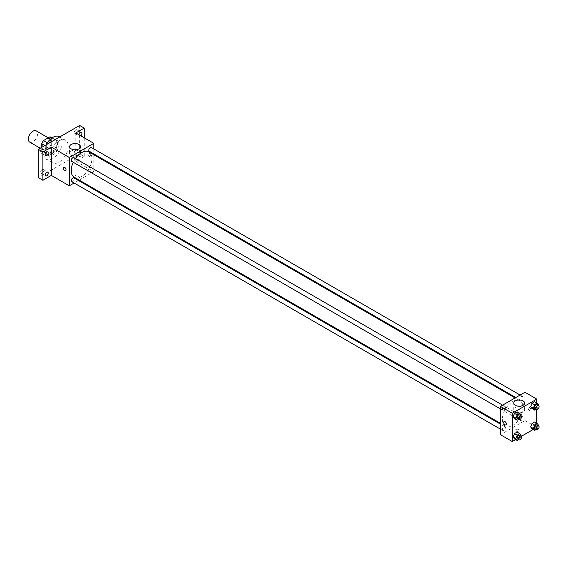 <?xml version="1.0" encoding="UTF-8"?>
<svg xmlns="http://www.w3.org/2000/svg" width="567" height="567" viewBox="0 0 567 567"><rect width="100%" height="100%" fill="white"/><g stroke="black" fill="none" stroke-linecap="round" stroke-linejoin="round"><path stroke-width="0.43" stroke-dasharray="2.83 2.13" d="M29.697 142.126A6.499 3.749 120 0 0 36.196 138.376A6.499 3.749 120 0 0 36.196 130.871M42.135 147.108A6.499 3.749 120 0 0 43.482 150.085A6.499 3.749 120 0 0 49.974 146.336A6.499 3.749 120 0 0 49.974 138.83A6.499 3.749 120 0 0 44.97 140.573A6.499 3.749 120 0 0 42.135 147.108M51.703 137.866L51.703 145.308A8.385 4.841 120 0 1 49.953 148.348L54.545 150.999A8.385 4.841 120 0 0 56.303 147.959L56.303 140.517L51.703 137.866A8.385 4.841 120 0 0 50.924 137.193M49.953 148.348L43.503 152.069A8.385 4.841 120 0 1 42.532 151.722A8.385 4.841 120 0 1 41.752 151.056L41.752 147.335M54.545 150.999L48.096 154.72L43.503 152.069M41.752 151.056L46.345 153.707L46.345 146.265L44.977 145.471M46.345 153.707A8.385 4.841 120 0 0 47.132 154.373A8.385 4.841 120 0 0 48.096 154.72M56.303 140.517A8.385 4.841 120 0 0 55.516 139.851A8.385 4.841 120 0 0 54.545 139.503L51.916 137.987M46.345 146.265A8.385 4.841 120 0 1 48.096 143.224L54.545 139.503M51.321 154.189A8.661 5.004 -60 0 1 46.99 154.614A8.661 5.004 -60 0 1 46.99 144.613A8.661 5.004 -60 0 1 55.651 139.61A8.661 5.004 -60 0 1 56.984 146.548A8.661 5.004 -60 0 1 51.321 154.189M52.851 155.067A8.661 5.004 120 0 0 58.514 147.434A8.661 5.004 120 0 0 57.189 140.496A8.661 5.004 120 0 0 50.513 142.813A8.661 5.004 120 0 0 46.728 151.531A8.661 5.004 120 0 0 48.521 155.5A8.661 5.004 120 0 0 52.851 155.067M48.096 143.224L47.295 142.756M56.303 147.959L51.703 145.308M46.005 144.876A12.998 7.506 120 0 0 43.666 153.303A12.998 7.506 120 0 0 46.359 159.249A12.998 7.506 120 0 0 59.351 151.75A12.998 7.506 120 0 0 59.351 136.739M49.79 156.839A12.998 7.506 120 0 0 52.483 162.786A12.998 7.506 120 0 0 65.474 155.287A12.998 7.506 120 0 0 65.474 140.276A12.998 7.506 120 0 0 55.467 143.763A12.998 7.506 120 0 0 49.79 156.839M75.829 129.921A2.169 1.247 120 0 0 74.412 131.827A2.169 1.247 120 0 0 74.745 133.564A2.169 1.247 120 0 0 76.906 132.317A2.169 1.247 120 0 0 76.906 129.815A2.169 1.247 120 0 0 75.829 129.921M42.135 149.376A2.169 1.247 120 0 0 40.718 151.283A2.169 1.247 120 0 0 41.051 153.019A2.169 1.247 120 0 0 43.22 151.772A2.169 1.247 120 0 0 43.22 149.27A2.169 1.247 120 0 0 42.135 149.376M42.135 169.604A2.169 1.247 120 0 0 40.718 171.517A2.169 1.247 120 0 0 41.051 173.247A2.169 1.247 120 0 0 43.22 171.999A2.169 1.247 120 0 0 43.22 169.498A2.169 1.247 120 0 0 42.135 169.604M75.829 150.156A2.169 1.247 120 0 0 74.412 152.062A2.169 1.247 120 0 0 74.745 153.799A2.169 1.247 120 0 0 76.906 152.544A2.169 1.247 120 0 0 76.906 150.042A2.169 1.247 120 0 0 75.829 150.156M79.656 125.449L79.656 153.742L38.308 177.62M84.249 137.824L84.249 156.393L79.656 153.742M84.249 156.393L75.829 161.262L93.824 171.645L79.182 180.1M78.466 180.512L74.135 183.013M75.638 176.84A1.892 1.091 0 0 0 77.7 177.081A1.892 1.091 0 0 0 78.87 176.068A1.892 1.091 0 0 0 76.977 174.976A1.892 1.091 0 0 0 75.078 176.068A1.892 1.091 0 0 0 75.638 176.84A1.892 1.091 0 0 0 77.7 177.081A1.892 1.091 0 0 0 78.87 176.068A1.892 1.091 0 0 0 76.977 174.976A1.892 1.091 0 0 0 75.078 176.068A1.892 1.091 0 0 0 75.638 176.84M80.805 135.839A2.169 1.247 -60 0 1 80.422 136.108A2.169 1.247 -60 0 1 79.337 136.222A2.169 1.247 -60 0 1 78.941 134.762M80.422 156.343A2.169 1.247 -60 0 1 79.337 156.449A2.169 1.247 -60 0 1 79.004 154.713A2.169 1.247 -60 0 1 80.422 152.806A2.169 1.247 -60 0 1 81.506 152.7A2.169 1.247 -60 0 1 81.839 154.437A2.169 1.247 -60 0 1 80.422 156.343M75.829 132.962L75.829 161.262M74.249 177.251A14.643 8.455 120 0 0 88.891 168.803A14.643 8.455 120 0 0 88.891 151.892M75.411 158.519A14.643 8.455 120 0 0 73.249 162.268M93.824 148.915L93.824 153.919M93.824 154.741L93.824 171.645M89.246 151.276A2.169 1.247 120 0 0 91.415 150.028A2.169 1.247 120 0 0 91.415 147.526M71.725 181.624A2.169 1.247 120 0 0 73.894 180.37A2.169 1.247 120 0 0 73.894 177.875M88.799 170.518A2.169 1.247 120 0 0 89.246 171.51A2.169 1.247 120 0 0 91.415 170.256A2.169 1.247 120 0 0 91.415 167.754A2.169 1.247 120 0 0 89.742 168.335A2.169 1.247 120 0 0 88.799 170.518M73.894 157.64A2.169 1.247 -60 0 1 74.341 158.632A2.169 1.247 -60 0 1 73.398 160.815A2.169 1.247 -60 0 1 71.725 161.389M87.885 154.075A1.892 1.091 -120 0 0 88.714 155.982A1.892 1.091 -120 0 0 90.174 156.492A1.892 1.091 -120 0 0 90.174 154.302A1.892 1.091 -120 0 0 88.282 153.203A1.892 1.091 -120 0 0 87.885 154.075A1.892 1.091 -120 0 0 88.714 155.982A1.892 1.091 -120 0 0 90.174 156.492A1.892 1.091 -120 0 0 90.174 154.302A1.892 1.091 -120 0 0 88.282 153.21A1.892 1.091 -120 0 0 87.885 154.075M63.773 167.357L63.773 167.35A1.892 1.091 60 0 1 65.24 167.86A1.892 1.091 60 0 1 66.063 169.767A1.892 1.091 60 0 1 65.673 170.639L65.673 170.639M71.222 155.464A5.429 3.133 180 0 1 69.628 153.246A5.429 3.133 180 0 1 75.064 150.113A5.429 3.133 180 0 1 80.493 153.246A5.429 3.133 180 0 1 77.14 156.145A5.429 3.133 180 0 1 71.222 155.464M502.334 419.452A14.643 8.455 120 0 0 505.367 426.157A14.643 8.455 120 0 0 520.01 417.702A14.643 8.455 120 0 0 520.01 400.798A14.643 8.455 120 0 0 508.727 404.718A14.643 8.455 120 0 0 502.334 419.452M505.459 407.538A2.169 1.247 -60 0 1 504.517 409.714A2.169 1.247 -60 0 1 502.844 410.295A2.169 1.247 -60 0 1 502.844 407.793A2.169 1.247 -60 0 1 505.013 406.546A2.169 1.247 -60 0 1 505.459 407.538M519.918 419.417A2.169 1.247 120 0 0 520.364 420.409A2.169 1.247 120 0 0 522.533 419.162A2.169 1.247 120 0 0 522.533 416.66A2.169 1.247 120 0 0 520.86 417.241A2.169 1.247 120 0 0 519.918 419.417M502.397 429.538A2.169 1.247 120 0 0 502.844 430.53A2.169 1.247 120 0 0 505.013 429.276A2.169 1.247 120 0 0 505.013 426.774A2.169 1.247 120 0 0 503.34 427.355A2.169 1.247 120 0 0 502.397 429.538M519.918 399.189A2.169 1.247 120 0 0 520.364 400.182A2.169 1.247 120 0 0 522.533 398.927A2.169 1.247 120 0 0 522.533 396.432A2.169 1.247 120 0 0 520.86 397.006A2.169 1.247 120 0 0 519.918 399.189M524.943 392.258L524.943 420.551L500.434 434.698M536.807 423.223L536.807 427.405L524.943 420.551M536.807 427.405L533.186 429.495M521.364 436.321L515.665 439.609M515.942 431.055A1.892 1.091 0 0 0 518.004 431.289A1.892 1.091 0 0 0 519.181 430.275A1.892 1.091 0 0 0 517.281 429.184A1.892 1.091 0 0 0 515.389 430.275A1.892 1.091 0 0 0 515.942 431.055A1.892 1.091 0 0 0 518.004 431.289A1.892 1.091 0 0 0 519.181 430.275A1.892 1.091 0 0 0 517.281 429.184A1.892 1.091 0 0 0 515.389 430.275A1.892 1.091 0 0 0 515.942 431.048M535.971 403.626L534.646 401.741L535.971 403.626L534.646 407.042L531.988 408.573L534.646 407.042L535.971 403.626L538.65 405.171M518.451 433.975L517.125 432.082L518.451 433.975L517.125 437.391L514.467 438.922L517.125 437.391L518.451 433.975L521.13 435.52M536.807 402.988L536.807 409.565M535.971 423.854L534.646 421.968L535.971 423.854L534.646 427.277L531.988 428.808L534.646 427.277L535.971 423.854L538.65 425.406M518.451 413.74L517.125 411.855L518.451 413.74L517.125 417.163L514.467 418.694L517.125 417.163L518.451 413.74L521.13 415.292M528.196 408.283A1.892 1.091 -120 0 0 529.018 410.189A1.892 1.091 -120 0 0 530.485 410.699A1.892 1.091 -120 0 0 530.485 408.509A1.892 1.091 -120 0 0 528.586 407.418A1.892 1.091 -120 0 0 528.196 408.283A1.892 1.091 -120 0 0 529.018 410.189A1.892 1.091 -120 0 0 530.478 410.699A1.892 1.091 -120 0 0 530.478 408.509A1.892 1.091 -120 0 0 528.586 407.418A1.892 1.091 -120 0 0 528.196 408.283M504.084 421.564L504.084 421.564A1.892 1.091 60 0 1 505.544 422.068A1.892 1.091 60 0 1 506.374 423.974A1.892 1.091 60 0 1 505.977 424.846L505.977 424.846M515.353 411.883A5.429 3.133 180 0 1 513.766 409.665A5.429 3.133 180 0 1 519.195 406.532A5.429 3.133 180 0 1 524.631 409.665A5.429 3.133 180 0 1 521.279 412.563A5.429 3.133 180 0 1 515.353 411.883M520.953 415.746L519.804 418.708L518.607 419.396M517.395 418.694A2.169 1.247 120 0 0 519.563 417.447A2.169 1.247 120 0 0 519.563 414.945M519.804 418.708L517.125 417.163M538.473 405.632L537.325 408.594L536.127 409.282M534.915 408.58A2.169 1.247 120 0 0 537.084 407.333A2.169 1.247 120 0 0 537.084 404.831M537.325 408.594L534.646 407.042M520.953 435.98L519.804 438.936L518.607 439.631M517.395 438.929A2.169 1.247 120 0 0 519.563 437.674A2.169 1.247 120 0 0 519.563 435.173M519.804 438.936L517.125 437.391M538.473 425.867L537.325 428.822L536.127 429.51M534.915 428.815A2.169 1.247 120 0 0 537.084 427.561A2.169 1.247 120 0 0 537.084 425.059M537.325 428.822L534.646 427.277M40.229 148.207L43.482 150.085M48.252 137.831L49.974 138.83M57.189 140.496L55.651 139.61M48.521 155.5L46.99 154.614M55.516 139.851L52.086 137.866M47.132 154.373L42.532 151.722M65.474 140.276L59.726 136.959M52.483 162.786L46.359 159.249M74.745 153.799L79.337 156.449M76.906 150.042L81.506 152.7M41.051 173.247L45.644 175.905M43.22 169.498L47.812 172.148M41.051 153.019L45.644 155.67M43.22 149.27L47.812 151.921M74.745 133.564L79.337 136.222M76.906 129.815L81.506 132.465M80.493 153.246L80.493 146.669M69.628 153.246L69.628 146.669M520.01 400.798L515.077 397.949M505.367 426.157L500.434 423.308M500.434 408.906L502.844 410.295M502.603 405.157L505.013 406.546M522.533 416.66L91.415 167.754M520.364 420.409L89.246 171.51M505.013 426.774L500.434 424.137M502.844 430.53L500.434 429.134M522.533 396.432L520.123 395.036M520.364 400.182L515.793 397.538M524.631 409.665L524.631 403.087M513.766 409.665L513.766 403.087"/><path stroke-width="0.85" d="M48.252 137.831L36.196 130.871A6.499 3.749 120 0 0 31.185 132.614A6.499 3.749 120 0 0 28.35 139.156A6.499 3.749 120 0 0 29.697 142.126L40.229 148.207M47.295 142.756L43.503 140.573L49.953 136.853A8.385 4.841 120 0 1 50.924 137.193L52.086 137.866M41.752 147.335L41.752 143.607A8.385 4.841 120 0 1 43.503 140.573M44.977 145.471L41.752 143.607M51.916 137.987L49.953 136.853M59.726 136.959L59.351 136.739A12.998 7.506 120 0 0 46.005 144.876M74.135 183.013L69.316 185.799L51.321 175.409L42.901 180.271L38.308 177.62L38.308 149.319L79.656 125.449L84.249 128.099L84.249 137.824M79.182 180.1L78.466 180.512M46.728 175.798A2.169 1.247 -60 0 1 45.644 175.905A2.169 1.247 -60 0 1 45.31 174.168A2.169 1.247 -60 0 1 46.728 172.262A2.169 1.247 -60 0 1 47.812 172.148A2.169 1.247 -60 0 1 48.145 173.885A2.169 1.247 -60 0 1 46.728 175.798M46.728 155.564A2.169 1.247 -60 0 1 45.644 155.67A2.169 1.247 -60 0 1 45.31 153.933A2.169 1.247 -60 0 1 46.728 152.027A2.169 1.247 -60 0 1 47.812 151.921A2.169 1.247 -60 0 1 48.145 153.657A2.169 1.247 -60 0 1 46.728 155.564M51.321 175.409L51.321 147.108L42.901 151.977L38.308 149.319M42.901 180.271L42.901 151.977M69.316 185.799L69.316 157.498L51.321 147.108M69.316 157.498L93.824 143.352L75.829 132.962L84.249 128.099M71.222 148.887A5.429 3.133 180 0 1 69.628 146.669A5.429 3.133 180 0 1 75.064 143.536A5.429 3.133 180 0 1 80.493 146.669A5.429 3.133 180 0 1 77.14 149.568A5.429 3.133 180 0 1 71.222 148.887M78.941 134.762A2.169 1.247 -60 0 1 80.422 132.572A2.169 1.247 -60 0 1 81.506 132.465A2.169 1.247 -60 0 1 81.896 133.954A2.169 1.247 -60 0 1 80.805 135.839M73.249 162.268A14.643 8.455 120 0 0 71.215 170.554A14.643 8.455 120 0 0 74.249 177.251L500.434 423.308M515.077 397.949L88.891 151.892A14.643 8.455 120 0 0 75.411 158.519M93.824 143.352L93.824 148.915M93.824 153.919L93.824 154.741M520.123 395.036L91.415 147.526A2.169 1.247 120 0 0 89.742 148.107A2.169 1.247 120 0 0 88.799 150.283A2.169 1.247 120 0 0 89.246 151.276L515.793 397.538M500.434 424.137L73.894 177.875A2.169 1.247 120 0 0 72.222 178.449A2.169 1.247 120 0 0 71.279 180.632A2.169 1.247 120 0 0 71.725 181.624L500.434 429.134M500.434 408.906L71.725 161.389A2.169 1.247 -60 0 1 71.725 158.895A2.169 1.247 -60 0 1 73.894 157.64L502.603 405.157M66.063 169.767A1.892 1.091 60 0 1 65.673 170.639A1.892 1.091 60 0 1 63.773 169.54A1.892 1.091 60 0 1 63.773 167.357A1.892 1.091 60 0 1 65.233 167.86A1.892 1.091 60 0 1 66.063 169.767M65.673 170.639A1.892 1.091 60 0 1 63.773 169.54A1.892 1.091 60 0 1 63.773 167.35M515.665 439.609L512.306 441.551L500.434 434.698L500.434 406.404L524.943 392.258L536.807 399.111L536.807 402.988M533.186 429.495L521.364 436.321M531.988 408.573L530.662 406.688L531.988 403.272L534.646 401.741L531.988 403.272L530.662 406.688L531.988 408.573L534.674 410.125L533.341 408.24L534.674 404.817L537.325 403.286L538.65 405.171L538.473 405.632M514.467 438.922L513.142 437.037L514.467 433.62L517.125 432.082L514.467 433.62L513.142 437.037L514.467 438.922L517.154 440.467L515.821 438.582L517.154 435.165L519.804 433.635L521.13 435.52L520.953 435.98M536.807 409.565L536.807 423.223M512.306 441.551L512.306 413.258L536.807 399.111M531.988 428.808L530.662 426.923L531.988 423.499L534.646 421.968L531.988 423.499L530.662 426.923L531.988 428.808L534.674 430.353L533.341 428.468L534.674 425.052L537.325 423.521L538.65 425.406L538.473 425.867M514.467 418.694L513.142 416.802L514.467 413.386L517.125 411.855L514.467 413.386L513.142 416.802L514.467 418.694L517.154 420.239L515.821 418.354L517.154 414.931L519.804 413.4L521.13 415.292L520.953 415.746M512.306 413.258L500.434 406.404M515.353 405.306A5.429 3.133 180 0 1 513.766 403.087A5.429 3.133 180 0 1 519.195 399.955A5.429 3.133 180 0 1 524.631 403.087A5.429 3.133 180 0 1 521.279 405.986A5.429 3.133 180 0 1 515.353 405.306M506.374 423.981A1.892 1.091 60 0 1 505.977 424.846A1.892 1.091 60 0 1 504.084 423.755A1.892 1.091 60 0 1 504.084 421.564A1.892 1.091 60 0 1 505.544 422.068A1.892 1.091 60 0 1 506.374 423.981M505.977 424.846A1.892 1.091 60 0 1 504.084 423.747A1.892 1.091 60 0 1 504.084 421.564M518.607 419.396L517.154 420.239M521.094 415.831L519.563 414.945A2.169 1.247 120 0 0 517.891 415.526A2.169 1.247 120 0 0 516.948 417.702A2.169 1.247 120 0 0 517.395 418.694L518.925 419.58A2.169 1.247 120 0 0 521.094 418.333A2.169 1.247 120 0 0 521.094 415.831A2.169 1.247 120 0 0 519.422 416.412A2.169 1.247 120 0 0 518.479 418.588A2.169 1.247 120 0 0 518.925 419.58M515.821 418.354L513.142 416.802M517.154 414.931L514.467 413.386M519.804 413.4L517.125 411.855M536.127 409.282L534.674 410.125M538.615 405.717L537.084 404.831A2.169 1.247 120 0 0 535.411 405.412A2.169 1.247 120 0 0 534.468 407.588A2.169 1.247 120 0 0 534.915 408.58L536.446 409.466A2.169 1.247 120 0 0 538.615 408.212A2.169 1.247 120 0 0 538.615 405.717A2.169 1.247 120 0 0 536.942 406.291A2.169 1.247 120 0 0 535.999 408.474A2.169 1.247 120 0 0 536.446 409.466M533.341 408.24L530.662 406.688M534.674 404.817L531.988 403.272M537.325 403.286L534.646 401.741M518.607 439.631L517.154 440.467M521.094 436.058L519.563 435.173A2.169 1.247 120 0 0 517.891 435.754A2.169 1.247 120 0 0 516.948 437.937A2.169 1.247 120 0 0 517.395 438.929L518.925 439.808A2.169 1.247 120 0 0 521.094 438.56A2.169 1.247 120 0 0 521.094 436.058A2.169 1.247 120 0 0 519.422 436.64A2.169 1.247 120 0 0 518.479 438.823A2.169 1.247 120 0 0 518.925 439.808M515.821 438.582L513.142 437.037M517.154 435.165L514.467 433.62M519.804 433.635L517.125 432.082M536.127 429.51L534.674 430.353M538.615 425.945L537.084 425.059A2.169 1.247 120 0 0 535.411 425.64A2.169 1.247 120 0 0 534.468 427.823A2.169 1.247 120 0 0 534.915 428.815L536.446 429.694A2.169 1.247 120 0 0 538.615 428.446A2.169 1.247 120 0 0 538.615 425.945A2.169 1.247 120 0 0 536.942 426.526A2.169 1.247 120 0 0 535.999 428.702A2.169 1.247 120 0 0 536.446 429.694M533.341 428.468L530.662 426.923M534.674 425.052L531.988 423.499M537.325 423.521L534.646 421.968"/></g></svg>
